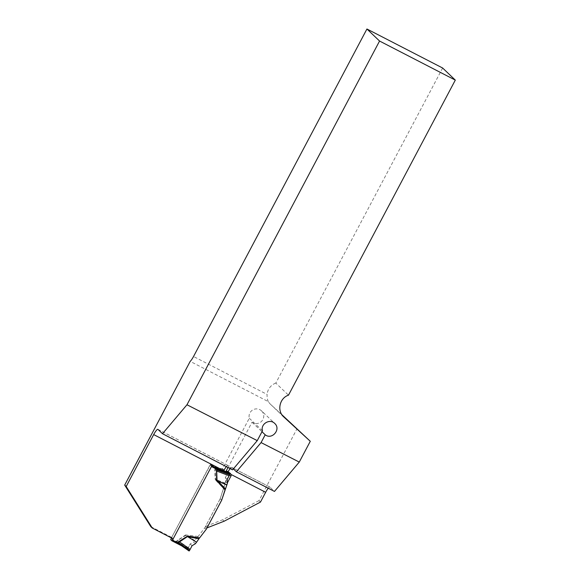 <?xml version="1.0" encoding="UTF-8"?>
<svg xmlns="http://www.w3.org/2000/svg" width="580" height="580" viewBox="0 0 580 580"><rect width="100%" height="100%" fill="white"/><g stroke="black" fill="none" stroke-linecap="round" stroke-linejoin="round"><path stroke-width="0.43" stroke-dasharray="2.9 2.17" d="M233.356 468.908L231.848 467.473L269.932 487.099L274.47 491.427M269.932 487.099A6.989 1.356 -62.7 0 0 269.874 487.055A6.989 1.356 -62.7 0 0 268.25 488.222M260.471 502.077L258.97 500.649L297.076 428.685M207.009 527.858L205.523 526.444L220.182 498.757L225.772 481.625L227.411 482.785M219.791 469.292A3.494 1.95 114.1 0 0 219.929 469.365L215.6 468.06L214.817 469.677L215.144 479.174L215.905 480.436L216.572 479.762L225.025 483.285L220.204 498.771L221.669 500.17L220.182 498.757M150.778 526.618L171.687 537.392L210.351 464.363L217.971 468.292L222.038 468.604A2.182 2.139 -46.4 0 1 222.553 468.712L249.291 418.224A7.424 7.272 133.6 0 1 261.522 410.858L274.71 423.436M281.923 414.765L270.65 404.412A13.101 12.832 -46.4 0 1 268.395 401.664L190.196 361.362M258.97 500.649L222.669 519.767L205.523 526.444M229.694 473.7A2.182 2.139 -46.4 0 1 229.441 474.686L225.772 481.625M226.374 470.655L228.556 471.779A2.182 2.139 -46.4 0 1 229.586 472.968M261.522 410.858A7.424 7.272 133.6 0 1 261.993 420.884A7.424 7.272 133.6 0 1 252.017 422.226L228.042 467.502M225.352 488.933L227.266 483.053M171.687 537.392L173.188 538.82M211.852 465.791L210.351 464.363M442.634 68.012L275.812 383.083L288.492 395.168M268.395 401.664C267.394 399.968 266.967 397.554 267.112 394.429L193.531 356.504M230.173 468.596A6.989 1.356 117.3 0 1 231.79 467.429A6.989 1.356 117.3 0 1 231.848 467.473M224.061 470.141L222.553 468.712M157.97 429.396L228.042 465.508L232.573 469.836M228.042 465.508A6.989 1.356 -62.7 0 0 227.976 465.464A6.989 1.356 -62.7 0 0 226.36 466.632M219.472 469.72L217.971 468.292M275.812 383.083A13.101 12.832 133.6 0 0 267.112 394.429M252.017 422.226L261.979 431.723M262.472 430.795L249.291 418.224M222.669 519.767L224.17 521.195M171.434 537.921L210.489 464.5L211.714 465.66L211.432 466.552L173.166 538.813M225.025 483.285L225.598 481.458L225.344 477.615L227.237 473.933L215.231 469.648L215.434 468.604L220.103 469.423A3.494 1.95 114.1 0 1 219.929 469.365L220.045 469.423A3.494 3.422 133.6 0 0 220.429 469.59L220.661 469.814M198.15 536.457L185.614 534.941L186.919 535.753L197.461 537.298L204.805 527.843L220.204 498.771M185.614 534.941L176.646 541.038L176.632 541.662L181.286 545.628M195.395 543.728L193.561 541.974L190.211 543.967L188.246 547.585L177.741 540.451L185.832 535.289L194.633 540.611L193.561 541.974M197.461 537.298L194.633 540.611M204.805 527.843L206.27 529.243M194.742 540.473L186.919 535.753L187.101 534.84M223.88 487.41L215.557 479.145L215.231 469.648A3.494 0.507 -2 0 1 214.817 469.677M225.069 483.118L215.144 479.174M227.44 483.212L225.598 481.458M188.246 547.585L187.463 549.412L180.322 544.562L176.987 541.212L177.524 540.103M187.463 549.412L189.124 551M227.237 473.933L228.266 472.337M176.646 541.038L187.739 548.52M170.991 538.755L176.632 541.662A3.494 0.609 -15.4 0 0 177.197 541.488M180.01 544.432A3.494 1.914 -54 0 1 180.322 544.562L181.685 545.867M209.967 465.153L215.6 468.06L215.782 468.618M215.093 468.43L227.73 472.983M192.045 545.715L190.211 543.967L187.463 549.412L189.124 551L192.045 545.715L190.211 543.967M227.179 479.363L225.344 477.615M230.064 473.215L228.556 471.779M223.539 470.039L222.038 468.604M283.497 416.665L270.65 404.412M215.905 480.436L223.561 488.454M211.714 465.66L219.61 469.727M220.436 469.793L220.045 469.423M170.708 539.647L180.257 544.569A3.494 3.422 -46.4 0 1 180.612 544.787M269.874 487.055L231.79 467.429M227.976 465.464L157.905 429.345M229.042 472.127L230.55 473.555M270.476 404.253L283.663 416.832"/><path stroke-width="0.87" d="M257.259 440.633L232.573 469.836L162.501 433.717L186.977 404.76L257.259 440.633L262.472 430.795C260.348 424.002 269.838 418.303 274.71 423.436C281.307 429.2 272.071 440.242 265.205 434.797L261.08 442.584L236.386 471.794L274.47 491.427L299.273 462.079L310.286 441.286L281.923 414.765M268.25 488.222A6.989 1.356 -62.7 0 0 265.647 492.297L231.115 474.498A2.182 2.139 -46.4 0 1 230.942 476.115L227.411 482.785M225.352 488.933L221.683 500.185L207.024 527.872L224.17 521.195L260.471 502.077L265.647 492.297M152.279 528.047L150.778 526.618L124.693 485.083L126.186 486.511L152.279 528.047L173.188 538.82L211.852 465.791L219.472 469.72L222.27 469.938L153.678 434.587L126.186 486.511M186.977 404.76L379.559 41.035L366.937 29L193.531 356.504A6.989 1.356 117.3 0 1 190.196 361.362L124.693 485.083M229.586 472.968A2.182 2.139 -46.4 0 1 229.694 473.7M228.042 467.502L226.374 470.655L227.882 472.084A6.989 1.356 117.3 0 1 230.173 468.596M261.08 442.584L299.273 462.079M379.559 41.035L455.307 80.105L288.492 395.168C279.596 398.047 276.776 410.741 283.663 416.832L310.286 441.286M455.307 80.105L442.634 68.012L366.937 29M236.386 471.794L233.356 468.908M231.115 474.498L230.064 473.215L227.882 472.084M230.55 473.555L230.064 473.215M226.36 466.632A6.989 1.356 -62.7 0 0 224.061 470.141L222.27 469.938M162.501 433.717L157.97 429.396A6.989 1.356 117.3 0 0 157.905 429.345A6.989 1.356 117.3 0 0 153.678 434.587M261.979 431.723L265.205 434.797M171.434 537.921L170.708 539.647L171.919 540.807L173.166 538.813M187.079 536.341L188.565 536.239L188.427 537.189L196.555 542.198L198.969 538.733L187.304 536.696L178.459 542.619L181.685 545.867L189.124 551L190.153 549.405L178.995 541.502L187.079 536.341L196.555 542.198M225.033 489.853L216.608 480.573L226.889 484.851L221.669 500.17L206.27 529.243L198.969 538.733M216.608 480.573L216.557 469.829L217.065 469.459L221.256 470.576L220.436 469.793M181.25 545.613A3.494 2.9 122 0 1 181.547 545.773A3.494 2.9 122 0 1 181.562 545.78L178.096 543.061A3.494 0.609 164.6 0 1 178.684 542.902M190.153 549.405L192.045 545.715L195.395 543.728L196.453 542.343M226.831 485.018L218.073 481.197L225.381 488.846M228.244 472.33L229.934 473.925L229.151 475.752L216.702 471.054L217.029 480.552L218.073 481.197L217.369 481.835M229.151 475.752L227.179 479.363L227.44 483.212L226.889 484.851M229.934 473.925L221.473 470.728L216.905 470.003L216.702 471.054A3.494 0.507 178 0 0 216.282 471.076M228.259 472.33L221.343 469.865L228.266 472.337M181.547 545.773L189.124 551M172.456 540.154L178.096 543.061L178.111 542.438L178.459 542.619L189.66 550.347M216.557 469.829L229.651 474.817M211.446 466.559L217.065 469.459L217.261 470.032M221.038 470.482A3.494 2.871 -75.5 0 0 221.473 470.728L220.661 469.814M230.942 476.115L229.629 474.861M178.111 542.438L178.995 541.502M188.565 536.239L199.614 537.856M219.61 469.727L221.256 470.576A3.494 3.422 133.6 0 0 221.64 470.75M181.286 545.628L171.934 540.814L181.366 545.678"/></g></svg>
